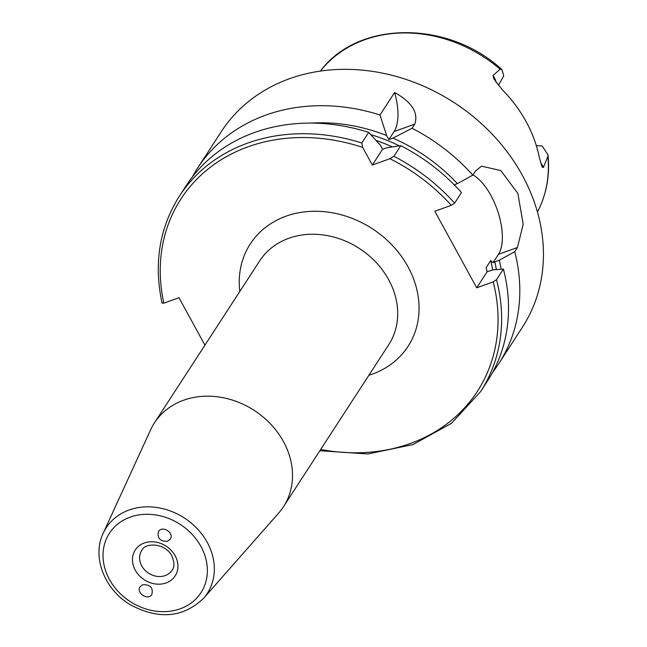 <?xml version="1.0" encoding="UTF-8"?>
<svg xmlns="http://www.w3.org/2000/svg" width="647" height="647" viewBox="0 0 647 647"><rect width="100%" height="100%" fill="white"/><g stroke="black" fill="none" stroke-linecap="round" stroke-linejoin="round"><path stroke-width="0.97" d="M167.565 541.264C160.189 541.507 157.14 538.304 158.418 531.656C162.106 524.992 174.561 532.788 170.298 539.088L167.565 541.264M142.833 584.678C150.403 584.516 153.396 587.799 151.827 594.528C147.775 600.958 135.635 592.676 140.253 586.619L142.833 584.678M203.49 598.41L278.647 513.095A76.944 64.821 -147 0 0 283.483 506.722A76.944 64.821 -147 0 0 270.956 424.392A76.944 64.821 -147 0 0 183.602 400.226A76.944 64.821 -147 0 0 154.431 422.895A76.944 64.821 -147 0 0 150.581 429.907L103.188 533.265C91.704 556.881 104.539 589.643 130.346 604.759C158.693 619.866 183.069 617.756 203.49 598.41A60.26 50.765 -147 0 0 207.25 542.396A60.26 50.765 -147 0 0 129.044 510.014A60.26 50.765 -147 0 0 103.188 533.265M372.324 165.042L362.676 147.411L361.802 143.011L368.701 132.392L380.323 145.163L382.571 149.271L386.671 147.791L400.776 145.672L393.877 156.291L389.931 158.701L372.324 165.042L382.571 149.271M162.195 302.78L163.853 303.168L178.976 297.725L204.937 345.142M319.853 450.733L367.9 453.968L412.996 444.57L451.574 423.251L480.559 391.67L487.45 381.059A179.534 151.252 -147 0 0 503.406 269.079L496.516 279.698L493.208 281.874L476.726 287.818L434.816 211.262L451.299 205.325L454.606 203.15L461.497 192.531A179.534 151.252 -147 0 0 400.776 145.672M496.071 82.298A16.418 13.83 -147 0 0 493.006 75.545L500.099 69.189L501.943 69.633L503.665 75.545A16.418 13.83 33 0 1 503.503 76.297L498.416 85.404M536.347 145.737L541.596 145.858A16.418 13.83 33 0 1 542.38 146.271L547.993 154.795L547.863 156.437L543.359 167.508A16.418 13.83 -147 0 0 540.552 162.599M493.006 75.545L493.904 78.934L501.983 89.415A131.195 110.524 -147 0 1 539.388 157.755L542.186 167.128L543.359 167.508M505.687 149.918L504.15 147.945M388.847 139.615L386.599 135.506L379.999 114.996L394.605 92.505C411.864 102.153 418.585 112.683 414.784 124.103L412.074 128.276L392.947 138.135L388.847 139.615L394.072 131.567A45.597 20.704 70.2 0 0 394.605 92.505M386.599 135.506A164.702 138.757 -147 0 0 311.361 123.092M454.21 184.799L457.389 183.651A164.702 138.757 -147 0 0 392.947 138.135M379.999 114.996A179.534 151.252 -147 0 0 265.682 115.158A179.534 151.252 -147 0 0 197.626 168.066A179.534 151.252 -147 0 0 192.337 176.995M492.747 372.13A179.534 151.252 -147 0 0 498.756 363.663A179.534 151.252 -147 0 0 514.705 251.691L499.298 260.207L493.046 262.682L490.701 260.555L486.099 267.64L487.159 271.748L493.03 269.864L503.406 269.079M501.134 269.249A164.702 138.757 -147 0 0 499.298 260.207M368.701 132.392A179.534 151.252 -147 0 0 186.328 185.454L179.437 196.073C159.388 227.865 153.606 263.58 162.065 303.208M457.389 183.651L472.795 175.135L475.513 170.962L481.546 166.15L500.827 170.59L517.883 193.413L523.188 224.283L517.422 247.51L514.705 251.691M493.046 262.682L498.465 254.336A45.597 20.704 70.2 0 0 498.133 212.402A45.597 20.704 70.2 0 0 472.973 174.876M476.726 287.818L487.159 271.748M472.795 175.135A179.534 151.252 -147 0 0 412.074 128.276M498.756 363.663L522.372 327.293A179.534 151.252 -147 0 0 493.127 135.174A179.534 151.252 -147 0 0 289.306 78.788A179.534 151.252 -147 0 0 221.25 131.697L197.626 168.066M172.045 570.258A18.1 15.245 33 0 1 148.567 573.177A18.1 15.245 33 0 1 141.693 550.54C145.033 542.089 165.681 543.059 171.819 555.943C174.528 562.17 174.609 566.942 172.045 570.258M175.143 555.781A23.793 20.049 -147 0 0 135.757 549.263A23.793 20.049 -147 0 0 154.698 583.861A23.793 20.049 -147 0 0 175.143 555.781M200.95 546.489A54.574 45.977 33 0 1 154.051 610.889A54.574 45.977 33 0 1 110.605 531.535A54.574 45.977 33 0 1 200.95 546.489M154.431 422.895L259.617 260.976A76.944 64.821 33 0 1 288.78 238.298A76.944 64.821 33 0 1 376.133 262.464A76.944 64.821 33 0 1 388.669 344.802L283.483 506.722M368.871 375.276A94.041 79.225 -147 0 0 413.845 279.633A94.041 79.225 -147 0 0 308.918 211.472A94.041 79.225 -147 0 0 239.819 291.449M362.676 147.411A176.688 148.85 -147 0 0 163.853 303.168M320.694 449.447A176.688 148.85 -147 0 0 493.208 281.874M451.299 205.325A176.688 148.85 -147 0 0 389.931 158.701M500.099 69.189A129.804 109.359 -147 0 0 364.617 39.774A129.804 109.359 -147 0 0 320.411 71.065L320.402 71.081M547.993 154.795C550.031 175.434 546.513 194.521 537.455 212.046L537.447 212.07A129.804 109.359 -147 0 0 547.863 156.437M394.072 131.567L414.784 124.103M399.361 145.874A159.591 134.447 -147 0 0 370.788 134.649M454.606 203.15A179.534 151.252 -147 0 0 393.877 156.291M496.362 269.605A159.591 134.447 -147 0 0 494.834 261.817M492.682 269.985A156.736 132.045 -147 0 0 490.701 260.555M392.349 146.909A156.736 132.045 -147 0 0 376.093 140.464M480.559 391.67A179.534 151.252 -147 0 0 496.516 279.698M361.802 143.011A179.534 151.252 -147 0 0 179.437 196.073M486.908 271.117A156.736 132.045 -147 0 0 486.099 267.64M498.465 254.336L517.422 247.51M501.943 69.633C448.355 20.057 358.123 20.138 320.411 71.065"/></g></svg>
